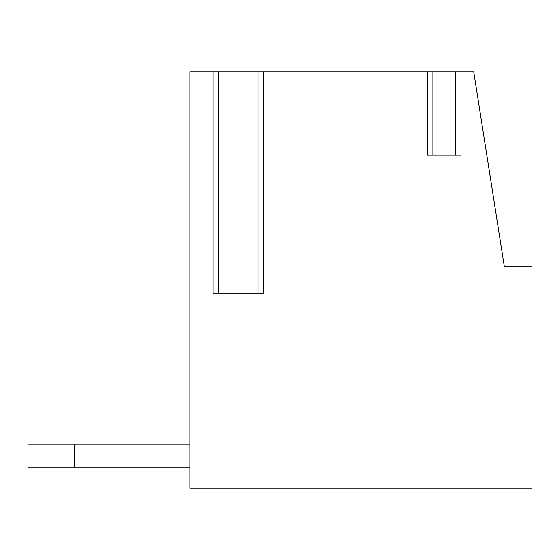 <?xml version="1.0" encoding="UTF-8"?>
<svg xmlns="http://www.w3.org/2000/svg" width="560" height="560" viewBox="0 0 560 560"><rect width="100%" height="100%" fill="white"/><g stroke="black" fill="none" stroke-linecap="round" stroke-linejoin="round"><path stroke-width="0.84" d="M460.985 71.925L460.985 155.155L427.308 155.155L427.308 71.925L263.648 71.925L263.648 293.874L213.122 293.874L213.122 71.925L189.833 71.925L189.833 488.075L532 488.075L532 266.126L504.259 266.126L473.739 71.925L432.6 71.925M455.693 71.925L455.434 155.155L432.859 155.155L432.859 71.925L427.308 71.925M258.433 71.925L263.648 71.925M218.673 71.925L218.673 293.874L258.097 293.874L258.097 71.925L213.122 71.925M74.242 467.264L74.242 444.15L28 444.15L28 467.264L189.833 467.264M74.242 444.15L189.833 444.15"/></g></svg>
